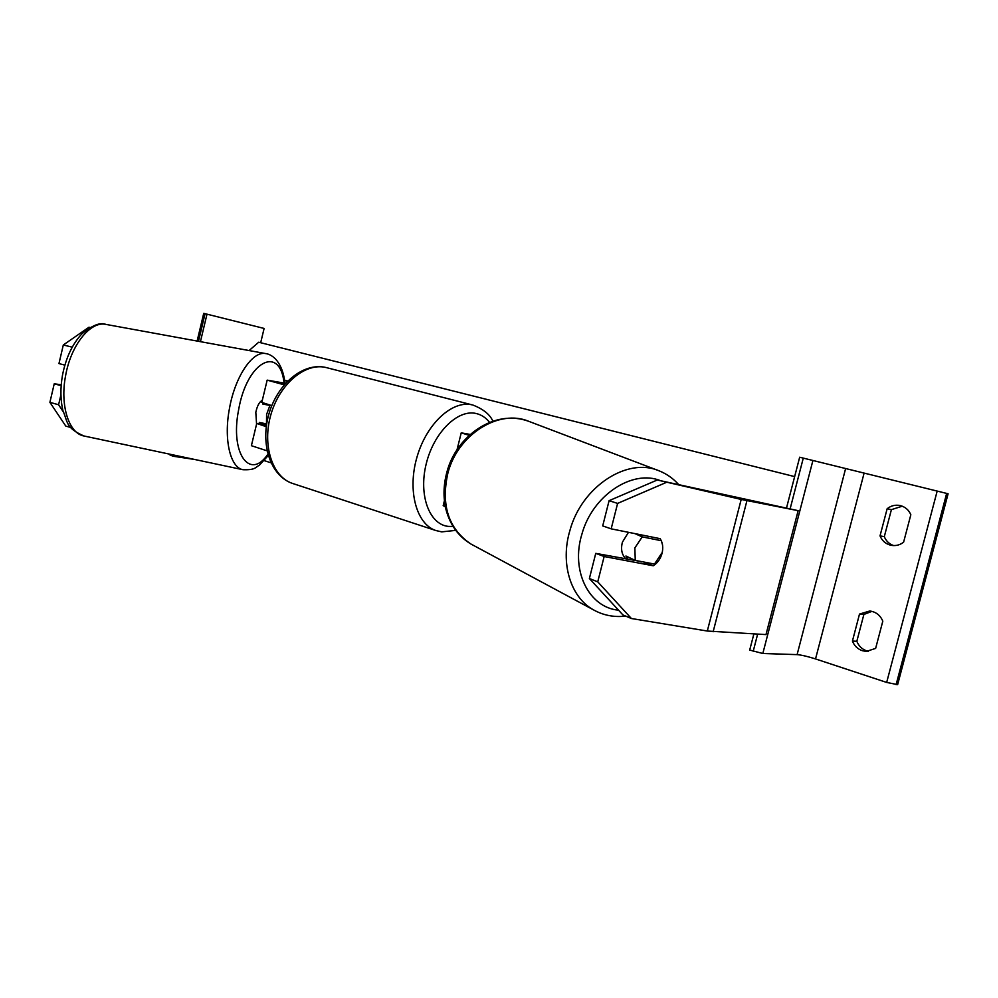 <?xml version="1.0" encoding="UTF-8"?>
<svg xmlns="http://www.w3.org/2000/svg" width="998" height="998" viewBox="0 0 998 998"><rect width="100%" height="100%" fill="white"/><g stroke="black" fill="none" stroke-linecap="round" stroke-linejoin="round"><path stroke-width="1.5" d="M266.341 426.196L263.322 424.998L266.478 425.173M284.343 384.667L273.739 381.735L285.178 383.706M284.205 384.829L267.165 380.138L285.503 383.332M266.616 424.312L256.736 423.439L251.409 445.582M266.279 426.682L256.736 423.439M267.077 450.834L251.384 445.694M261.8 402.394L271.793 405.612M260.678 342.726L264.108 328.442L203.729 313.36L197.13 341.066M194.772 459.492L173.153 456.236L173.452 454.963M200.436 341.665L206.998 314.145M173.153 456.236L170.009 454.976M72.205 347.154L63.311 344.971L88.959 327.232L90.082 327.456M70.796 427.493L65.781 426.084L49.9 402.344L58.595 404.751L60.915 394.846M58.595 404.751L63.223 411.725M49.9 402.344L54.229 383.806L61.152 385.677M64.858 365.131L58.957 363.571L63.311 344.971M61.215 384.754L54.229 383.806M88.959 327.232L90.02 327.494M262.324 400.223C259.343 401.895 257.172 405.924 255.812 412.324L256.573 424.125M263.335 403.142L262.724 404.028L269.909 405.425L266.591 414.444L266.491 423.888L259.305 422.453L259.58 423.476M269.909 405.425L271.755 405.699M262.724 404.028L269.722 405.051M657.295 480.001L609.092 500.672L602.705 525.909L611.163 528.84L660.189 538.683C662.747 542.825 663.371 547.69 662.061 553.279C660.526 558.818 657.607 562.984 653.278 565.779L604.152 556.51L597.74 581.846L589.381 578.516L622.939 614.943L631.397 618.511L707.308 631.035L765.99 634.591L798.15 510.664L741.19 499.437L657.295 480.001L798.15 510.664M589.381 578.516L595.756 553.366L604.152 556.51M645.195 562.286L595.756 553.366M611.163 528.84L617.612 503.404L666.053 482.533M609.092 500.672L617.612 503.404M631.397 618.511L597.74 581.846M644.658 562.635L653.278 565.779M628.478 532.308L622.403 542.176C620.569 549.436 621.854 555.1 626.233 559.142M662.472 544.659L661.262 540.654M634.865 533.593L642.225 536.874L634.865 547.902L635.264 560.414L654.476 564.057L661.749 553.129M642.225 536.874L661.412 540.716M635.264 560.414L625.921 556.011L628.166 559.504M641.128 561.961L641.826 561.649M903.602 542.188C899.971 544.995 895.93 546.056 891.476 545.37L890.166 545.07C885.363 543.636 881.983 540.579 880.024 535.876L887.16 508.718C891.052 505.649 895.406 504.601 900.196 505.562C905.198 506.847 908.754 509.903 910.837 514.743L903.602 542.188M753.877 633.942L749.698 650.06L762.821 653.49L797.103 654.626C801.469 654.987 807.607 656.422 815.528 658.93L886.673 682.432L897.639 684.628L948.1 493.773L799.672 457.221L786.611 507.608M902.254 506.198L891.401 509.654L884.303 536.662C886.112 541.041 889.218 544.022 893.634 545.582M871.915 611.362L863.881 614.444L856.833 641.277C858.742 646.055 862.047 649.261 866.763 650.908L868.46 651.332M875.633 648.401L866.276 651.42L862.384 650.721C857.656 649.074 854.338 645.843 852.429 641.053L859.503 614.082L869.757 611.001C875.895 611.824 880.248 615.205 882.806 621.168L875.633 648.401M863.881 614.444L859.503 614.082M856.833 641.277L852.429 641.053M891.401 509.654L887.16 508.718M884.303 536.662L880.024 535.876M469.946 434.779L468.524 434.641L469.609 435.078M443.212 505.574L445.407 507.021M470.308 434.454L461.226 432.858L469.285 435.377M284.58 380.275L287.748 380.962M284.605 380.475L287.574 381.149M678.677 484.591L679.451 484.991M678.603 484.504L679.638 484.779M270.969 462.798L264.233 460.627M794.645 476.607L258.707 342.227L249.076 350.56M171.269 455.599L171.506 454.552M198.477 341.316L205.064 313.684M455.699 530.387L441.715 531.872L435.802 530.512C416.391 524.187 407.184 490.392 417.002 457.047C426.558 423.639 452.443 399.936 472.254 404.889L325.959 367.501C305.463 362.374 279.714 383.694 270.945 414.432C261.913 445.096 272.267 476.807 292.339 483.369L293.138 483.631M489.569 422.354C485.864 417.675 481.385 414.731 476.158 413.509C457.783 408.98 433.806 432.483 426.233 463.783C418.399 495.02 429.252 524.374 448.164 526.383L453.042 526.482M65.544 375.984C59.88 405.575 68.924 433.444 83.932 435.976C65.232 427.768 67.926 421.855 62.999 410.877C60.416 400.036 60.242 388.172 62.475 375.298C65.818 358.082 72.218 344.347 81.661 334.081C92.19 325.323 100.249 322.092 105.838 324.387C90.444 320.807 70.783 345.158 65.544 375.984M83.932 435.976L243.001 469.721C230.264 467.7 223.527 439.245 229.478 408.407C235.104 376.308 252.843 350.435 265.867 353.616L105.838 324.387M284.093 383.07C279.927 344.347 246.843 361.214 238.584 410.016C229.864 453.653 250.011 480.774 267.876 454.19M713.146 631.746L746.941 500.659M707.308 631.035L741.19 499.437M618.56 610.19C589.045 607.595 570.519 570.943 581.884 534.229C592.338 495.445 632.495 468.898 660.726 480.774M659.167 470.856C627.468 456.847 581.697 486.562 569.908 530.499C560.103 563.084 570.519 597.041 593.161 609.678L470.856 543.985C448.426 528.79 440.779 505.125 447.915 472.965C457.92 434.142 499.474 408.494 529.127 421.468L659.167 470.856C666.826 473.925 673.413 478.591 678.927 484.878M886.673 682.432L937.184 491.066M815.528 658.93L864.031 473.389M896.117 684.64L946.665 493.399M753.216 651.245L757.644 634.142M790.204 508.556L803.29 458.094M762.821 653.49L812.921 460.477M797.103 654.626L845.543 468.835M261.788 402.456L267.165 380.138M170.171 454.277L169.997 455.001M435.802 530.512L292.339 483.369C270.233 475.809 260.129 443.773 268.936 413.858C277.494 383.868 303.155 362.162 325.884 367.476L326.047 367.514M492.862 421.119C489.893 414.42 483.232 409.055 472.865 405.038M243.001 469.721C255.75 470.158 255.513 467.126 259.418 465.155L268.25 455.512M284.991 383.232C283.831 372.853 280.663 364.757 275.498 358.943C272.18 355.762 268.973 353.991 265.867 353.616M470.856 543.985C458.319 536.363 449.998 524.786 445.906 509.267C443.1 497.266 443.424 484.928 446.867 472.241C455.949 436.5 494.297 408.282 529.127 421.468M625.684 616.103C614.007 617.475 603.154 615.329 593.161 609.678M443.174 505.712L444.409 500.746M456.984 449.936L461.226 432.858"/></g></svg>
